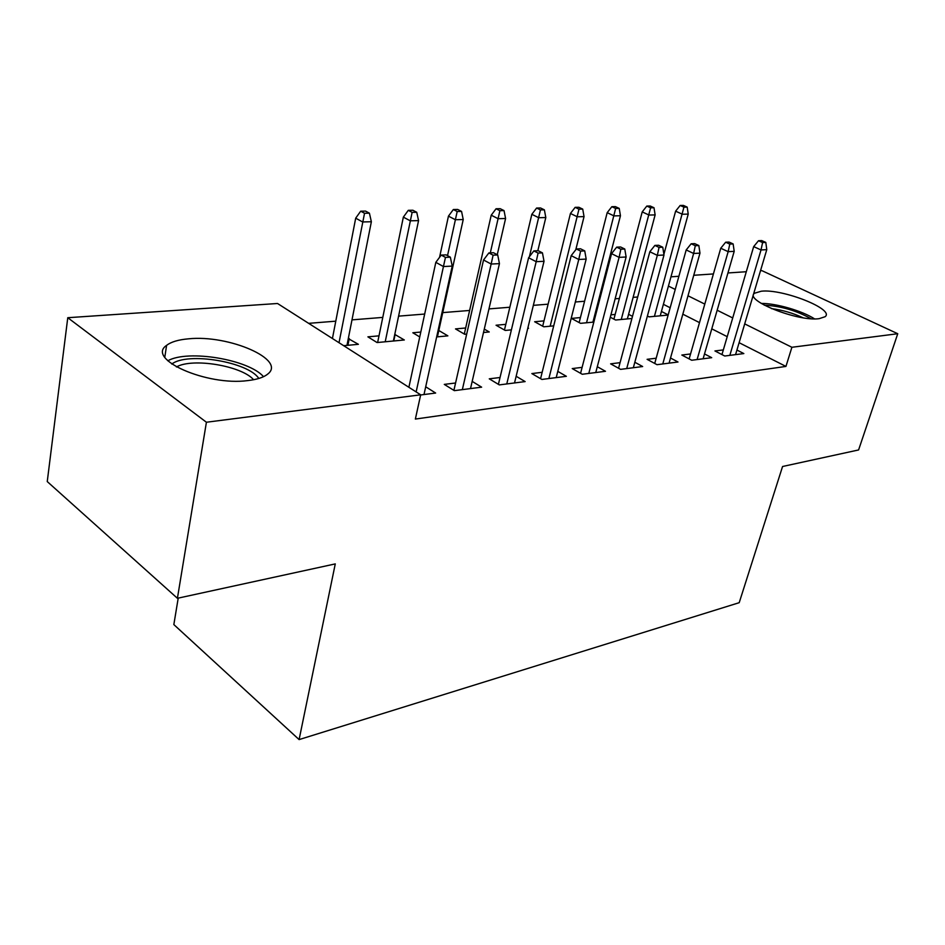 <?xml version="1.0" encoding="UTF-8"?>
<svg xmlns="http://www.w3.org/2000/svg" width="945" height="945" viewBox="0 0 945 945"><rect width="100%" height="100%" fill="white"/><g stroke="black" fill="none" stroke-linecap="round" stroke-linejoin="round"><path stroke-width="1.42" d="M819.114 318.678C797.864 321.82 743.55 300.097 754.618 293.21L761.292 291.214C782.649 288.615 835.262 309.381 825.079 316.729L819.114 318.678M247.803 380.587C206.861 386.174 145.766 359.076 166.592 345.386C171.08 341.889 178.369 339.704 188.48 338.83C228.903 334.495 287.044 359.809 267.6 374.173C263.62 377.398 257.028 379.536 247.803 380.587M637.686 297.002L633.103 297.368M619.377 298.466L615.136 298.809M599.543 300.049L598.622 300.12M584.589 301.254L575.34 301.987M548.112 304.172L533.346 305.353M509.839 307.231L488.967 308.909M469.63 310.456L442.756 312.606M424.683 314.047L398.589 316.138M382.784 317.402L352.001 319.871M335.782 321.17L308.649 323.344M670.974 276.826L678.888 276.283M693.76 275.278L713.416 273.944M727.933 272.963L746.302 271.723M760.489 270.754L761.93 270.66L897.75 333.727L791.898 347.276L744.695 323.887M178.215 598.114L173.845 624.586L299.104 739.592L739.203 602.686L782.566 466.499L858.592 449.95L897.75 333.727M299.104 739.592L335.274 563.905L177.412 598.291L47.25 481.572L67.768 317.709L277.535 303.499L420.679 394.809L206.412 422.238L67.768 317.709M610.293 317.225L615.608 320.024L631.922 318.489M610.931 314.827L615.16 314.437M628.579 314.307L632.5 316.351M690.547 353.962L681.829 355.036L691.693 360.246L711.703 357.683L704.509 353.938M544.001 320.887L534.646 321.737L543.8 326.805L553.723 325.871M620.074 362.667L610.612 363.837L620.582 369.365L642.659 366.53L634.827 362.254M465.661 327.986L455.502 328.907L464.668 334.27L466.7 334.081M484.289 329.108L489.238 331.955L483.497 332.498M542.158 372.295L531.858 373.57L541.887 379.441L566.362 376.311L557.786 371.373M379.004 335.841L367.9 336.845L377.055 342.551L404.318 339.976L394.774 334.412M455.584 382.997L444.28 384.391L454.356 390.651L481.631 387.166L472.181 381.39M420.679 394.809L415.363 419.06L785.945 366.424L739.108 342.692M727.225 336.668L711.774 328.836M699.501 322.623L682.833 314.177M670.159 307.751L663.402 304.325M420.643 394.975L435.645 393.049L425.699 386.777M348.292 338.617L358.391 344.311L343.685 345.693M500.047 377.504L489.262 378.827L499.314 384.898L525.136 381.591L516.147 376.264M420.797 332.049L412.835 332.77L419.745 336.94M438.811 330.502L447.871 335.865L436.661 336.916M582.12 367.357L572.245 368.574L582.25 374.267L605.485 371.29L597.299 366.707M505.788 324.348L496.054 325.234L505.221 330.443L511.399 329.864M527.889 327.844L528.586 328.246L527.771 328.317M656.173 358.214L647.101 359.324L657.011 364.687L678.014 362.006L670.525 358.001M580.419 317.591L571.43 318.406L580.549 323.332L593.838 322.08M594.181 317.284L594.972 317.697M723.327 349.91L714.94 350.949L724.732 356.017L743.833 353.572L736.923 350.04M647.408 315.996L649.073 316.87L668.139 315.063M661.441 311.46L668.174 314.898M732.718 317.945L717.16 310.232M704.793 304.101L687.995 295.773M675.238 289.453L668.422 286.075M177.412 598.291L206.412 422.238M785.945 366.424L791.898 347.276M347.914 345.291L349.248 338.534M393.77 340.968L395.14 334.376M445.461 257.406L450.352 257.17L446.111 254.866L441.22 255.091L445.461 257.406L443.441 266.549L452.23 266.088L423.998 394.549M416.154 391.915L443.441 266.549L435.822 262.344L408.89 387.285M441.22 255.091L435.822 262.344M452.23 266.088L450.352 257.17M369.412 213.18L365.573 211.101L360.695 211.184L364.534 213.275L369.412 213.18L371.361 221.744L362.585 221.957L355.698 218.165L332.427 338.511M364.534 213.275L339.019 342.716M371.361 221.744L346.957 345.386M355.698 218.165L360.695 211.184M493.113 255.174L497.72 254.961L493.479 252.728L488.872 252.929L493.113 255.174L491.152 264.045L499.444 263.62L470.515 388.584M462.341 389.635L491.152 264.045L483.533 259.981L453.895 390.38M488.872 252.929L483.533 259.981M499.444 263.62L497.72 254.961M538.083 253.071L542.442 252.87L538.213 250.697L533.854 250.897L538.083 253.071L536.181 261.694L544.025 261.292L514.529 382.949M506.78 383.942L536.181 261.694L528.598 257.749L498.405 384.343M533.854 250.897L528.598 257.749M544.025 261.292L542.442 252.87M416.745 212.282L412.894 210.251L408.287 210.333L412.126 212.365L416.745 212.282L418.552 220.61L410.248 220.811L403.35 217.126L377.634 342.492M412.126 212.365L385.217 341.771M418.552 220.61L393.392 341.003M403.35 217.126L408.287 210.333M461.562 211.42L457.711 209.447L453.34 209.53L457.191 211.503L461.562 211.42L463.227 219.535L455.36 219.724L448.45 216.133L439.555 257.335M457.191 211.503L447.528 255.634M463.227 219.535L437.417 336.845M448.45 216.133L453.34 209.53M263.537 376.689C248.736 359.561 188.055 349.284 167.797 360.777M171.801 364.049C187.512 351.67 248.452 361.959 258.8 378.472M253.614 379.725C241.743 365.845 192.591 357.588 176.408 366.955M814.531 318.867C802.27 310.846 775.857 303.215 761.245 303.428M764.269 305.176C780.889 306.05 796.458 310.562 810.975 318.713M803.037 317.768C792.961 313.067 782.425 310.007 771.403 308.602M580.608 251.086L584.731 250.886L580.513 248.783L576.391 248.972L580.608 251.086L578.765 259.473L586.183 259.084L556.215 377.61M548.88 378.543L578.765 259.473L571.193 255.646L540.575 378.673M576.391 248.972L571.193 255.646M586.183 259.084L584.731 250.886M620.865 249.196L624.775 249.019L620.582 246.976L616.672 247.153L620.865 249.196L619.093 257.371L626.122 256.993L595.763 372.543M588.794 373.429L619.093 257.371L611.557 253.65L580.573 373.31M616.672 247.153L611.557 253.65M626.122 256.993L624.775 249.019M504.039 210.605L500.2 208.691L496.054 208.762L499.893 210.688L504.039 210.605L505.587 218.508L498.121 218.697L491.223 215.2L464.29 334.046M499.893 210.688L490.313 252.87M505.587 218.508L497.247 254.713M491.223 215.2L496.054 208.762M544.379 209.837L540.54 207.971L536.606 208.042L540.434 209.908L544.379 209.837L545.808 217.539L538.721 217.716L531.834 214.314L504.453 330.018M540.434 209.908L529.424 256.662M545.808 217.539L537.835 250.72M531.834 214.314L536.606 208.042M659.055 247.413L662.764 247.236L658.594 245.251L654.885 245.416L659.055 247.413L657.318 255.363L663.992 255.02L633.339 367.723M626.712 368.574L657.318 255.363L649.829 251.748L618.573 368.255M654.885 245.416L649.829 251.748M663.992 255.02L662.764 247.236M582.722 209.105L578.895 207.286L575.151 207.345L578.978 209.176L582.722 209.105L584.045 216.618L577.3 216.783L570.437 213.475L542.69 326.19M578.978 209.176L550.167 326.202M584.045 216.618L575.777 249.763M570.437 213.475L575.151 207.345M695.307 245.712L698.839 245.546L694.693 243.621L691.161 243.775L695.307 245.712L693.63 253.473L699.973 253.142L669.072 363.152M662.776 363.955L693.63 253.473L686.188 249.952L654.72 363.459M691.161 243.775L686.188 249.952M699.973 253.142L698.839 245.546M619.223 208.408L615.408 206.624L611.84 206.695L615.644 208.467L619.223 208.408L620.452 215.743L614.026 215.897L607.186 212.672L579.143 322.576M615.644 208.467L586.55 322.765M620.452 215.743L592.917 322.162M607.186 212.672L611.84 206.695M729.788 244.105L733.143 243.94L729.02 242.062L725.665 242.215L729.788 244.105L728.158 251.665L734.194 251.346L703.115 358.781M697.103 359.561L728.158 251.665L720.751 248.24L689.141 358.899M725.665 242.215L720.751 248.24M734.194 251.346L733.143 243.94M653.999 207.735L650.207 206.01L646.805 206.069L650.597 207.805L653.999 207.735L655.133 214.905L649.014 215.047L642.21 211.904L613.919 319.138M650.597 207.805L621.267 319.493M655.133 214.905L627.35 318.914M642.21 211.904L646.805 206.069M762.603 242.57L765.804 242.416L761.717 240.585L758.516 240.727L762.603 242.57L761.02 249.952L766.773 249.645L735.564 354.623M729.835 355.367L761.02 249.952L753.673 246.61L721.956 354.576M758.516 240.727L753.673 246.61M766.773 249.645L765.804 242.416M687.18 207.109L683.412 205.408L680.164 205.467L683.932 207.168L687.18 207.109L688.232 214.102L682.384 214.243L675.616 211.172L663.886 254.323M683.932 207.168L654.424 316.362M688.232 214.102L660.236 315.807M675.616 211.172L680.164 205.467M166.592 345.386L164.796 357.234"/></g></svg>
